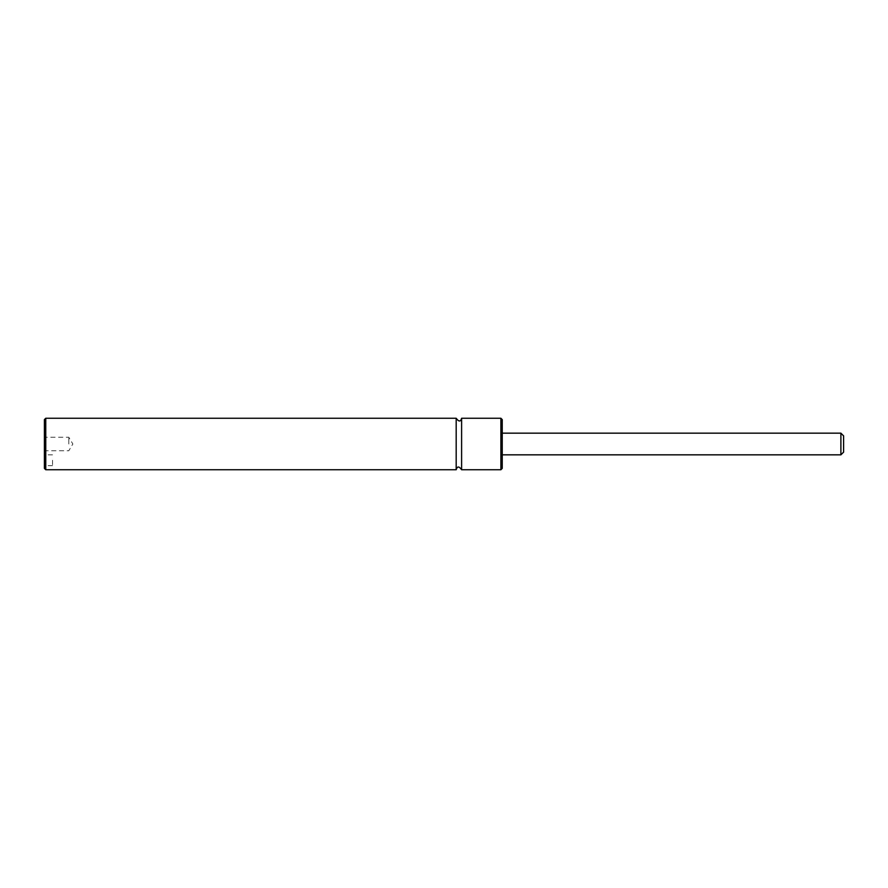 <?xml version="1.0" encoding="UTF-8"?>
<svg xmlns="http://www.w3.org/2000/svg" width="888" height="888" viewBox="0 0 888 888"><rect width="100%" height="100%" fill="white"/><g stroke="black" fill="none" stroke-linecap="round" stroke-linejoin="round"><path stroke-width="0.67" stroke-dasharray="4.44 3.33" d="M461.605 418.259L461.605 469.741M456.188 418.259L456.188 469.741M44.4 460.25L44.4 465.678L44.4 460.25M52.525 460.25L52.525 465.678L52.525 460.25M44.4 419.613L44.4 468.387M45.821 444L45.821 437.229L45.821 444M68.787 444L68.787 437.229L68.787 444M500.888 418.259L500.888 469.741M502.242 468.387L502.242 419.613M45.754 469.741L45.754 418.259M843.6 452.125L843.6 435.875M502.242 444L502.242 454.834L502.242 444M840.892 433.166L840.892 454.834M52.525 454.834L44.4 454.834M52.525 465.678L44.4 465.678M44.4 452.192L45.821 450.771L68.787 450.771L72.849 444L68.787 437.229L45.821 437.229L44.4 435.808"/><path stroke-width="1.33" d="M456.188 418.259L456.188 469.741C457.253 466.122 459.052 466.122 461.605 469.741L461.605 418.259C460.639 421.878 458.83 421.878 456.188 418.259L45.754 418.259L45.754 469.741L44.4 468.387L44.4 419.613L45.754 418.259M500.888 418.259L502.242 419.613L502.242 468.387L500.888 469.741L500.888 418.259L461.605 418.259M843.6 444L843.6 452.125L840.892 454.834L840.892 433.166L843.6 435.875L843.6 444M840.892 433.166L502.242 433.166M840.892 454.834L502.242 454.834M500.888 469.741L461.605 469.741M456.188 469.741L45.754 469.741"/></g></svg>
